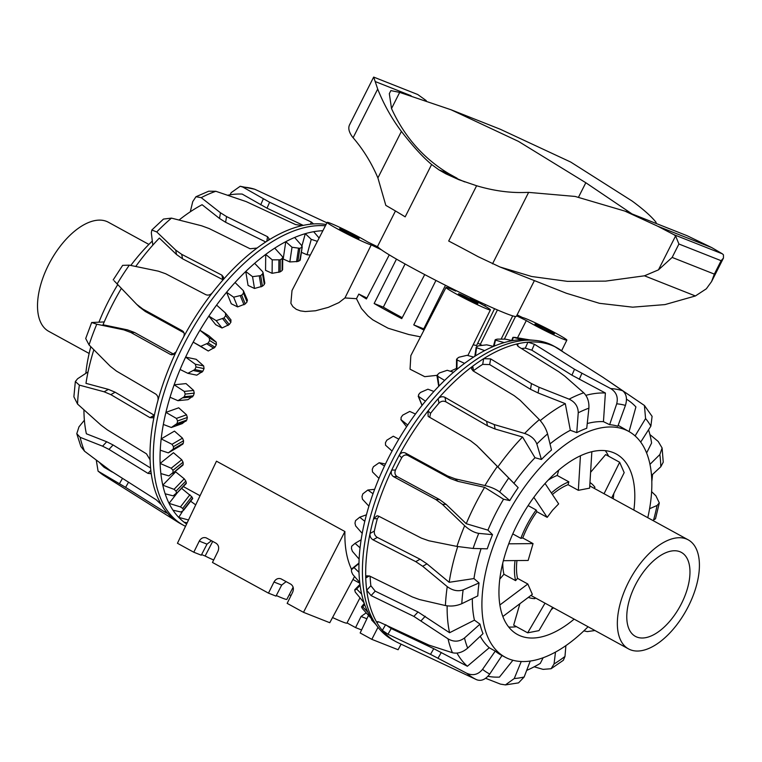 <?xml version="1.0" encoding="UTF-8"?>
<svg xmlns="http://www.w3.org/2000/svg" width="762" height="762" viewBox="0 0 762 762"><rect width="100%" height="100%" fill="white"/><g stroke="black" fill="none" stroke-linecap="round" stroke-linejoin="round"><path stroke-width="1.14" d="M497.434 309.934L480.26 344.424M501.158 339.052L512.721 315.868A77.705 4.286 -153.2 0 0 515.512 316.497L504.349 339.128M517.093 314.877L522.78 317.659A24.87 1.372 -153.2 0 1 539.953 325.06A24.87 1.372 -153.2 0 1 563.013 337.299A24.87 1.372 -153.2 0 1 566.852 340.138A24.87 1.372 -153.2 0 1 550.907 333.546A24.87 1.372 -153.2 0 1 526.313 320.564L517.569 337.718M420.538 336.842L408.575 334.48M408.918 334.566L388.172 328.251A78.267 4.324 26.8 0 1 372.713 319.783L367.932 315.868L361.445 308.553L356.464 298.694L358.826 294.075A78.143 4.315 26.8 0 0 366.417 298.952L389.268 254.87A77.705 4.286 -153.2 0 0 396.469 259.118L374.142 303.514A78.143 4.315 26.8 0 0 401.736 318.63L424.71 274.587A77.705 4.286 26.8 0 0 435.95 280.435L413.756 324.888A78.143 4.315 26.8 0 0 424.015 330.108M484.784 306L485.48 304.619A77.705 4.286 26.8 0 0 494.557 308.686L476.583 345.538L473.164 344.795M453.495 289.303L455.705 291.122A24.87 1.372 26.8 0 0 446.018 287.474A24.87 1.372 26.8 0 0 464.439 298.304A24.87 1.372 26.8 0 0 490.404 309.896A24.87 1.372 26.8 0 0 471.983 299.066L469.763 297.247M437.055 375.333L424.739 376.666L410.042 369.189L410.842 355.616L446.018 287.474M381.467 249.85L371.256 244.869A24.87 1.372 -153.2 0 1 354.082 237.468A24.87 1.372 -153.2 0 1 331.022 225.228A24.87 1.372 -153.2 0 1 327.174 222.38A24.87 1.372 -153.2 0 1 343.129 228.981A24.87 1.372 -153.2 0 1 367.722 241.964L377.933 246.945M356.464 298.694L344.957 297.942L338.89 302.628L328.298 307.362L315.506 310.772L305.305 311.544L300.428 310.886L296.256 309.315L292.827 306.591L290.874 303.333L292.008 290.532L327.174 222.38M460.038 294.208A10.878 0.6 -153.2 0 1 471.078 299.495A10.878 0.6 -153.2 0 1 477.926 303.59A10.878 0.6 -153.2 0 1 476.383 303.162A10.878 0.6 -153.2 0 1 465.344 297.885A10.878 0.6 -153.2 0 1 458.505 293.78A10.878 0.6 -153.2 0 1 460.038 294.208M357.54 238.068A10.878 0.6 -153.2 0 1 346.51 232.791A10.878 0.6 -153.2 0 1 339.662 228.686A10.878 0.6 -153.2 0 1 341.205 229.124A10.878 0.6 -153.2 0 1 352.244 234.401A10.878 0.6 -153.2 0 1 359.083 238.496A10.878 0.6 -153.2 0 1 357.54 238.068M536.496 324.45A10.878 0.6 -153.2 0 1 547.535 329.727A10.878 0.6 -153.2 0 1 554.374 333.832A10.878 0.6 -153.2 0 1 552.831 333.404A10.878 0.6 -153.2 0 1 541.792 328.127A10.878 0.6 -153.2 0 1 534.953 324.021A10.878 0.6 -153.2 0 1 536.496 324.45M359.874 598.037L346.939 623.106A32.633 1.8 -153.2 0 1 342.319 621.811A32.633 1.8 -153.2 0 1 332.546 617.544M290.96 595.665A32.633 1.8 -153.2 0 1 289.36 594.522M276.292 595.522A32.633 1.8 26.8 0 0 282.254 598.056A32.633 1.8 26.8 0 0 286.874 599.342L293.132 587.216M456.457 368.427L450.332 371.256M211.445 540.706L206.997 544.154L201.292 555.193L193.786 552.231L177.451 543.277L216.475 461.181L344.91 531.533C344.529 546.421 346.71 558.965 351.463 569.157M193.786 552.231L199.282 541.106C201.025 538.124 203.33 537.039 206.188 537.858L216.037 543.211C218.694 545.106 219.342 547.811 217.951 551.336L212.465 562.451L268.481 593.141L273.977 582.016C275.72 579.034 278.025 577.958 280.883 578.777L290.732 584.13C293.389 586.016 294.037 588.721 292.646 592.245L287.16 603.371L303.495 612.324L344.91 531.533M286.141 581.616L281.692 585.073L275.987 596.113L268.481 593.141M354.54 576.482L329.775 622.716L303.495 612.324M201.597 554.612L205.14 556.012A10.258 0.562 26.8 0 0 213.703 559.956M205.14 556.012L212.712 541.391M361.569 629.964L355.578 627.593L347.034 622.916M355.578 627.593L361.074 616.468L366.122 612.915M368.465 615.458L360.15 632.955L371.818 639.347L398.097 649.738L401.088 644.157M371.818 639.347L378.009 627.278M374.142 303.514L383.334 307.153A59.798 3.305 26.8 0 0 402.231 317.668M413.756 324.888L423.739 328.841A59.798 3.305 26.8 0 0 424.129 329.032L424.472 329.222M358.826 294.075L366.903 298.018M449.523 287.322L449.037 288.265M371.256 244.869L344.957 297.942M405.079 263.985L383.334 307.153M445.475 285.283L423.739 328.841M526.313 320.564L516.617 315.83M564.461 352.939L563.27 352.025A167.535 86.544 118.7 0 0 556.793 347.71L553.526 345.919A167.535 86.544 118.7 0 0 548.469 343.548A167.535 86.544 118.7 0 0 534.895 340.376A167.535 86.544 118.7 0 0 368.427 524.342A167.535 86.544 118.7 0 0 377.857 627.088A167.535 86.544 118.7 0 0 392.554 639.804L395.821 641.594A167.535 86.544 118.7 0 0 398.259 642.833L476.707 679.752C481.279 681.39 485.623 679.494 489.747 674.037L501.996 655.53M556.793 347.71A167.535 86.544 118.7 0 0 556.089 347.339A167.535 86.544 118.7 0 0 551.736 345.338A167.535 86.544 118.7 0 0 527.933 342.167A167.535 86.544 118.7 0 0 518.008 343.719L516.903 344.576L518.579 346.729L558.736 371.723L564.737 376.095L583.721 392.792C587.483 396.602 589.207 401.726 588.893 408.156L586.74 428.282A128.778 66.523 118.7 0 0 576.739 432.635L570.338 430.292A128.902 66.589 118.7 0 0 550.002 443.913M647.786 517.703A128.683 66.475 118.7 0 0 629.307 431.74A128.683 66.475 118.7 0 0 624.811 429.577A128.683 66.475 118.7 0 0 506.292 516.579A128.683 66.475 118.7 0 0 505.673 657.454A128.683 66.475 118.7 0 0 508.94 658.949A128.683 66.475 118.7 0 0 588.054 626.745M555.412 347.062L602.923 377.285L622.678 390.773C626.478 393.954 627.393 398.84 625.44 405.413L617.839 426.206A128.778 66.523 118.7 0 0 609.638 424.701L603.447 421.662A128.902 66.589 118.7 0 0 587.254 423.529M576.739 432.635L578.244 412.794C578.158 406.546 575.11 401.993 569.109 399.155L539.048 387.277L531.476 383.591L490.642 358.892L483.67 358.664A167.535 86.544 118.7 0 0 472.726 366.198L471.516 368.837L473.145 370.932L514.074 395.573L520.151 400.279L539.344 419.633C543.287 423.891 546.03 428.644 547.573 433.902L551.488 450.018A128.778 66.523 118.7 0 0 541.411 459.476L535 457.724A128.902 66.589 118.7 0 0 513.931 483.27L518.17 487.642A128.778 66.523 118.7 0 0 509.759 500.577L503.549 499.234A128.902 66.589 118.7 0 0 487.937 530.142L492.538 534.667A128.778 66.523 118.7 0 0 487.261 548.831L473.107 548.459L456.933 546.421L428.844 540.763L421.415 538.134L378.724 516.198L377.057 515.779L373.599 518.703A167.535 86.544 118.7 0 0 370.037 533.486C369.722 536.258 370.723 538.372 373.037 539.829L415.747 561.642L422.7 566.28L447.246 586.626C452.552 590.55 457.838 591.645 463.134 589.902L479.041 582.949A128.778 66.523 118.7 0 0 477.793 595.903L461.801 603.694C456.467 605.961 451.009 606.581 445.427 605.552L419.491 599.551L412.347 596.951L369.551 576.015L366.76 575.834L365.76 577.958A167.535 86.544 118.7 0 0 366.712 590.198L371.084 595.579L413.871 616.41L448.037 638.842C453.79 642.166 459.276 641.88 464.487 637.994L480.003 624.145A128.778 66.523 118.7 0 0 483.013 633.641L467.687 648.11C462.591 652.386 457.505 653.92 452.418 652.72L428.863 645.081L379.476 622.116L376.895 621.725L377.028 622.811A167.535 86.544 118.7 0 0 382.343 630.393L387.963 634.232L430.501 654.358L466.858 673.322C472.945 675.951 478.184 674.627 482.565 669.35L495.262 651.129A128.778 66.523 118.7 0 0 501.425 655.234L505.673 657.454M481.079 548.669A128.902 66.589 118.7 0 0 473.964 578.568L479.041 582.949M472.335 598.561A128.902 66.589 118.7 0 0 474.431 620.163L480.003 624.145M480.241 636.251A128.902 66.589 118.7 0 0 489.242 647.748L495.262 651.129M649.595 508.711L657.082 505.463L659.301 502.891L655.901 495.795L651.615 491.661M574.157 619.125A102.889 53.149 -61.3 0 1 520.56 635.956A102.889 53.149 -61.3 0 1 518.084 634.832A102.889 53.149 -61.3 0 1 518.37 522.265A102.889 53.149 -61.3 0 1 613.191 452.571A102.889 53.149 -61.3 0 1 616.925 454.381A102.889 53.149 -61.3 0 1 633.879 510.083M406.127 426.129L406.613 426.701M422.11 405.327L418.548 396.592L418.624 394.573A161.382 83.363 -61.3 0 1 420.414 392.487L427.92 389.201L433.911 391.458A165.049 85.258 118.7 0 0 425.453 401.203L418.195 396.154L422.024 405.432M371.942 619.23L371.542 619.858L375.771 624.392M361.636 607.247L362.788 606.933L367.932 612.286A165.049 85.258 118.7 0 0 371.866 619.135L362.483 608.686A161.382 83.363 -61.3 0 1 361.636 607.247L364.255 603.38L361.502 606.866M354.768 590.283L356.606 588.978L361.655 594.093A165.049 85.258 118.7 0 0 364.036 602.732L355.283 592.103A161.382 83.363 -61.3 0 1 354.768 590.283L359.969 584.397M351.406 569.709L354.006 567.538L359.007 572.357A165.049 85.258 118.7 0 0 359.74 582.501L352.749 574.415L351.577 571.852A161.382 83.363 -61.3 0 1 351.406 569.709L358.978 563.042L351.596 568.976M351.653 546.24L355.054 543.344L360.055 547.821A165.049 85.258 118.7 0 0 359.121 559.118L352.387 551.307L351.473 548.63A161.382 83.363 -61.3 0 1 351.653 546.24M355.521 520.656L359.721 517.207L364.779 521.313A165.049 85.258 118.7 0 0 362.217 533.39L355.663 525.951L354.987 523.218A161.382 83.363 -61.3 0 1 355.521 520.656M362.855 493.843L367.856 490.023L373.018 493.738A165.049 85.258 118.7 0 0 368.903 506.178L362.445 499.196L361.998 496.481A161.382 83.363 -61.3 0 1 362.855 493.843M373.418 466.715L379.171 462.715L384.486 466.039A165.049 85.258 118.7 0 0 378.971 478.422L372.523 471.973L372.266 469.344A161.382 83.363 -61.3 0 1 373.418 466.715M386.858 440.179L393.287 436.216L398.802 439.16A165.049 85.258 118.7 0 0 392.059 451.056L385.534 445.198L385.439 442.712A161.382 83.363 -61.3 0 1 386.858 440.179M406.517 426.615L401.06 419.786L401.069 417.5A161.382 83.363 -61.3 0 1 402.698 415.157L409.727 411.432L415.461 414.014A165.049 85.258 118.7 0 0 407.737 425.025L400.879 419.605L406.298 426.396M439.007 386.02L437.512 374.704A161.382 83.363 -61.3 0 1 439.398 372.951L447.246 370.284L453.514 372.256A165.049 85.258 118.7 0 0 444.627 380.409L436.978 375.847L438.722 386.324M459 357.216L467.058 355.321L473.612 357.064A165.049 85.258 118.7 0 0 464.582 363.35L457.019 359.95L457.086 358.569A161.382 83.363 -61.3 0 1 459 357.216M456.933 369.36L457.086 358.569M478.565 345.805L486.68 344.834L493.519 346.405A165.049 85.258 118.7 0 0 484.661 350.606L476.698 347.739L476.679 346.72A161.382 83.363 -61.3 0 1 478.565 345.805M475.478 355.883L476.679 346.72M497.405 339.119L505.435 339.157L512.55 340.643A165.049 85.258 118.7 0 0 504.158 342.605L495.757 340.214L495.614 339.557A161.382 83.363 -61.3 0 1 497.405 339.119M494.147 346.148L495.614 339.557M534.895 340.376L528.838 339.833A165.049 85.258 118.7 0 0 522.427 339.623L513.264 337.337A161.382 83.363 -61.3 0 1 514.893 337.385L529.923 339.928M512.416 340.614L513.264 337.337M371.866 619.135A165.049 85.258 118.7 0 0 374.132 622.278L377.857 627.088M364.036 602.732A165.049 85.258 118.7 0 0 367.932 612.286M359.74 582.501A165.049 85.258 118.7 0 0 361.655 594.093M359.121 559.118A165.049 85.258 118.7 0 0 359.007 572.357M362.217 533.39A165.049 85.258 118.7 0 0 360.055 547.821M368.903 506.178A165.049 85.258 118.7 0 0 364.779 521.313M378.971 478.422A165.049 85.258 118.7 0 0 373.018 493.738M392.059 451.056A165.049 85.258 118.7 0 0 384.486 466.039M407.737 425.025A165.049 85.258 118.7 0 0 398.802 439.16M425.453 401.203A165.049 85.258 118.7 0 0 415.461 414.014M444.627 380.409A165.049 85.258 118.7 0 0 433.911 391.458M464.582 363.35A165.049 85.258 118.7 0 0 453.514 372.256M484.661 350.606A165.049 85.258 118.7 0 0 473.612 357.064M504.158 342.605A165.049 85.258 118.7 0 0 493.519 346.405M522.427 339.623A165.049 85.258 118.7 0 0 512.55 340.643M372.647 620.258L372.313 620.782M364.655 604.533L362.788 606.933M360.102 585.387L356.606 588.978M358.959 563.547L354.006 567.538M361.131 539.782L355.054 543.344M366.436 514.807L359.721 517.207M374.637 489.328L367.856 490.023M385.458 464.01L379.171 462.715M605.304 450.666A103.508 53.473 -61.3 0 1 608.628 456.219M613.801 493.557A103.508 53.473 -61.3 0 1 613.229 498.767M553.498 607.809A103.508 53.473 -61.3 0 1 551.221 609.686M516.455 626.678A103.508 53.473 -61.3 0 1 508.692 627.04M655.482 518.789L652.863 520.475M534.191 666.798L543.087 669.369L551.088 668.731L554.05 663.978L555.488 652.091M565.89 645.624L564.985 656.453L563.356 660.283L551.088 668.731M649.976 464.353L659.854 454.533L662.111 447.999L658.206 441.465L649.891 434.531M662.111 447.999L663.235 462.191L660.806 466.754L651.52 475.421M485.632 678.304L500.482 684.124L505.425 684.905L514.255 678.542L521.246 661.511M530.238 661.045L524.161 676.989L518.541 682.876L505.425 684.914M635.098 435.912L645.576 418.567L644.414 405.479L606.857 379.924M652.091 416.366L650.872 426.139L640.699 442.103M609.638 424.701L616.706 403.812C618.334 397.173 616.334 392.097 610.705 388.572L574.519 369.256L534.438 344.253L527.933 342.167L525.323 348.129A161.049 83.191 118.7 0 0 521.56 348.586M541.411 459.476L536.839 443.979C534.895 439.103 530.828 435.597 524.627 433.454L494.271 424.577L486.613 421.357L444.998 397.364C442.512 396.24 440.226 396.678 438.14 398.678A167.535 86.544 118.7 0 0 428.063 410.889L428.12 416.29L428.892 416.881L470.592 440.769L476.888 445.646L518.17 487.642M509.759 500.577L499.653 491.966C496.033 489.223 491.128 487.089 484.946 485.546L455.295 478.869L447.675 476.021L405.413 452.999C402.927 451.99 400.86 452.752 399.202 455.285A167.535 86.544 118.7 0 0 391.744 470.059C390.687 472.897 391.268 475.088 393.487 476.621L435.807 499.52L442.417 504.368L464.649 525.723C469.44 530.038 474.126 532.59 478.736 533.371L492.538 534.667M583.873 630.85L587.292 631.612L594.96 630.526M385.467 624.954L382.343 630.393A167.535 86.544 118.7 0 0 395.821 641.594M370.103 576.282A161.049 83.191 118.7 0 0 370.865 585.749L366.712 590.198A167.535 86.544 118.7 0 0 377.028 622.811L378.142 621.621M517.617 346.005L518.008 343.719A167.535 86.544 118.7 0 0 483.67 358.664L482.698 364.369A161.049 83.191 118.7 0 0 473.554 370.656L473.192 370.961M378.971 516.322L377.323 518.712A161.049 83.191 118.7 0 0 374.352 531.057L370.037 533.486A167.535 86.544 118.7 0 0 365.76 577.958L369.36 575.929M473.554 370.656L472.726 366.198A167.535 86.544 118.7 0 0 438.14 398.678L438.969 403.146A161.049 83.191 118.7 0 0 430.559 413.337L429.73 417.357M479.365 448.085L513.931 483.27M430.559 413.337L428.063 410.889A167.535 86.544 118.7 0 0 399.202 455.285L401.698 457.733A161.049 83.191 118.7 0 0 395.468 470.068C394.402 472.907 394.973 475.097 397.192 476.631L439.522 499.529L446.113 504.377L466.22 523.704L487.937 530.142M395.468 470.068L391.744 470.059A167.535 86.544 118.7 0 0 373.599 518.703L377.323 518.712M374.352 531.057C374.018 533.829 375.009 535.953 377.323 537.41L420.043 559.222L426.987 563.861L449.18 582.301L473.964 578.568M370.865 585.749L375.218 591.15L418.005 611.981L449.58 632.727L474.431 620.163M385.62 624.688L391.22 628.555L433.768 648.681L467.363 666.264L489.242 647.748M487.947 676.313A155.896 80.534 118.7 0 0 499.443 677.113L512.902 660.244M526.675 670.398A155.896 80.534 118.7 0 0 540.277 663.397L543.173 657.72M629.307 431.74L619.982 426.387A128.902 66.589 118.7 0 0 618.134 425.396M456.99 653.091A155.896 80.534 118.7 0 0 467.363 666.264M447.142 605.847A155.896 80.534 118.7 0 0 449.58 632.727M457.724 546.573A155.896 80.534 118.7 0 0 449.18 582.301M503.549 499.234L484.594 487.328L457.772 481.308L450.161 478.46L407.899 455.438C405.413 454.428 403.346 455.2 401.698 457.733M484.594 487.328A155.896 80.534 118.7 0 0 466.22 523.704M535 457.724L522.561 437.017L495.1 429.016L487.442 425.796L445.827 401.803C443.341 400.679 441.055 401.126 438.969 403.146M522.561 437.017A155.896 80.534 118.7 0 0 497.757 467.077M570.338 430.292L565.29 403.66L538.077 392.954L530.504 389.277L489.671 364.579L482.698 364.369M565.29 403.66A155.896 80.534 118.7 0 0 540.248 420.614M603.447 421.662L605.39 393.011L571.919 375.19L531.838 350.187L525.323 348.129M605.39 393.011A155.896 80.534 118.7 0 0 585.873 395.345M629.079 431.616L635.918 406.937A155.896 80.534 118.7 0 0 627.155 399.621A155.896 80.534 118.7 0 0 626.478 399.193L627.155 399.621M646.614 452.98L651.605 443.008A155.896 80.534 118.7 0 0 648.557 429.778M651.824 481.479A155.896 80.534 118.7 0 0 652.52 474.488M85.82 373.351A128.683 66.475 -61.3 0 1 90.811 346.7M98.993 322.05A128.683 66.475 -61.3 0 1 117.7 284.702M130.797 265.443A128.683 66.475 -61.3 0 1 152.314 241.03M88.059 371.885L77.619 378.733L75.352 381.552L79.362 385.124L104.127 391.782L110.842 394.63L149.952 417.643L152.771 417.805L154.362 415.347A167.535 86.544 -61.3 0 1 157.915 400.564C158.477 397.726 157.715 395.545 155.648 394.002L116.5 371.113L110.271 366.265L89.049 344.919A162.23 83.801 -61.3 0 1 96.764 324.212L91.688 322.517L104.223 321.935M301.409 252.336L307.048 254.765L310.315 255.041M274.739 248.136L282.254 256.432L282.731 257.527L282.188 258.499A161.382 83.363 118.7 0 0 280.264 259.813L272.225 259.832L265.709 254.413A165.049 85.258 -61.3 0 1 274.739 248.136A165.049 85.258 -61.3 0 1 285.779 241.668A165.049 85.258 -61.3 0 1 294.637 237.477L301.8 245.669L301.714 247.44A161.382 83.363 118.7 0 0 299.828 248.317L292.017 247.25L285.779 241.668L283.188 259.023L289.817 261.947L297.866 261.48A146.047 75.438 -61.3 0 1 299.742 260.614L299.752 259.394M254.641 263.319L262.557 271.605L263.052 272.558L262.557 273.92A161.382 83.363 118.7 0 0 260.671 275.634L252.546 276.663L245.745 271.472A165.049 85.258 -61.3 0 1 254.641 263.319A165.049 85.258 -61.3 0 1 265.709 254.413L265.557 270.339L272.101 273.32L280.159 271.891A146.047 75.438 -61.3 0 1 282.073 270.577L282.14 269.015M235.039 282.521L243.383 290.674L243.507 293.18A161.382 83.363 118.7 0 0 241.706 295.237L233.658 297.18L226.581 292.265A165.049 85.258 -61.3 0 1 235.039 282.521A165.049 85.258 -61.3 0 1 245.745 271.472L248.06 285.417L254.508 288.474L262.423 286.217A146.047 75.438 -61.3 0 1 264.309 284.502L264.385 282.626M216.589 305.086L225.39 312.982L225.676 315.63A161.382 83.363 118.7 0 0 224.028 317.964L216.189 320.669L208.855 316.087A165.049 85.258 -61.3 0 1 216.589 305.086A165.049 85.258 -61.3 0 1 226.581 292.265L231.267 303.762L237.63 306.905L245.259 303.962A146.047 75.438 -61.3 0 1 247.059 301.904L247.088 299.752M187.852 373.323L196.796 375.171L202.863 371.237A146.047 75.438 -61.3 0 1 204.045 368.608L203.673 365.95L196.177 359.293L185.614 357.111L195.31 364.226L196.025 366.951A161.382 83.363 118.7 0 0 194.843 369.58L187.852 373.323L180.089 369.484A165.049 85.258 -61.3 0 1 185.614 357.111A165.049 85.258 -61.3 0 1 193.186 342.128L208.274 351.006L214.97 347.205A146.047 75.438 -61.3 0 1 216.408 344.691L216.208 342.138L208.807 335.737L199.92 330.232L209.179 337.785L209.664 340.509A161.382 83.363 118.7 0 0 208.226 343.024L200.749 346.339L193.186 342.128A165.049 85.258 -61.3 0 1 199.92 330.232A165.049 85.258 -61.3 0 1 208.855 316.087L215.76 324.736L222.037 327.993L229.257 324.526A146.047 75.438 -61.3 0 1 230.915 322.193L230.848 319.821M177.937 400.688L188.004 399.659L193.358 395.792A146.047 75.438 -61.3 0 1 194.243 393.154L193.662 390.449L186.033 383.591L174.146 384.81L184.261 391.411L185.223 394.068A161.382 83.363 118.7 0 0 184.337 396.716L177.937 400.688L170.031 397.24A165.049 85.258 -61.3 0 1 174.146 384.81A165.049 85.258 -61.3 0 1 180.089 369.484M171.355 427.501L182.194 423.634L186.785 420.043A146.047 75.438 -61.3 0 1 187.338 417.471L186.528 414.795L178.708 407.803L165.906 412.375L176.403 418.414L177.622 420.948A161.382 83.363 118.7 0 0 177.07 423.51L171.355 427.501L163.344 424.453A165.049 85.258 -61.3 0 1 165.906 412.375A165.049 85.258 -61.3 0 1 170.031 397.24M168.316 452.866L179.565 446.284L183.356 443.16A146.047 75.438 -61.3 0 1 183.566 440.75L182.499 438.16L174.46 431.111L161.182 438.883L172.002 444.303L173.488 446.646A161.382 83.363 118.7 0 0 173.279 449.056L168.316 452.866L160.249 450.19A165.049 85.258 -61.3 0 1 161.182 438.883A165.049 85.258 -61.3 0 1 163.344 424.453M172.688 473.392L183.194 464.353A146.047 75.438 -61.3 0 1 183.061 462.182L181.727 459.743L173.441 452.714L160.125 463.429L171.212 468.22L172.955 470.316A161.382 83.363 118.7 0 0 173.098 472.478L168.935 475.907L160.868 473.564A165.049 85.258 -61.3 0 1 160.125 463.429A165.049 85.258 -61.3 0 1 160.249 450.19M176.298 493.757L186.309 482.898A146.047 75.438 -61.3 0 1 185.823 481.051L184.233 478.822L175.67 471.878L162.782 485.165L174.05 489.328L176.051 491.138A161.382 83.363 118.7 0 0 176.536 492.985L173.184 495.843L165.163 493.805A165.049 85.258 -61.3 0 1 162.782 485.165A165.049 85.258 -61.3 0 1 160.868 473.564M183.404 510.464L180.918 511.997L172.993 510.197A165.049 85.258 -61.3 0 1 169.059 503.358L180.432 506.921L182.651 508.397A161.382 83.363 118.7 0 0 183.48 509.873L192.595 498.177A146.047 75.438 -61.3 0 1 191.767 496.71L181.575 488.337M195.71 504.863L190.643 501.225M317.383 241.364L311.248 239.354L305.286 233.667A165.049 85.258 -61.3 0 1 313.668 231.705L319.107 238.02M300.247 260.09L302.238 246.793L299.742 260.614M243.383 290.674L247.479 300.257M225.39 312.982L231.038 320.021M187.166 522.837L184.099 522.199A165.049 85.258 -61.3 0 1 178.737 517.388L188.528 519.97M313.668 231.705A165.049 85.258 -61.3 0 1 322.878 230.715M301.962 245.869L305.286 233.667A165.049 85.258 -61.3 0 0 294.637 237.477M177.47 492.576L169.059 503.358A165.049 85.258 -61.3 0 1 165.163 493.805M182.909 510.778L178.737 517.388A165.049 85.258 -61.3 0 1 172.993 510.197M186.614 523.989A165.049 85.258 -61.3 0 1 184.099 522.199M307.048 254.765L311.248 239.354M289.817 261.947L292.017 247.25M272.101 273.32L272.225 259.832M254.508 288.474L252.546 276.663M237.63 306.905L233.658 297.18M222.037 327.993L216.189 320.669M208.274 351.006L200.749 346.339M96.764 324.212L123.844 329.87L130.902 332.508L170.402 354.425L172.022 354.844L176.06 351.92A167.535 86.544 -61.3 0 1 183.518 337.147A167.535 86.544 -61.3 0 1 212.379 292.751A167.535 86.544 -61.3 0 1 222.456 280.54A167.535 86.544 -61.3 0 1 257.042 248.06A167.535 86.544 -61.3 0 1 267.986 240.525A167.535 86.544 -61.3 0 1 302.333 225.581A167.535 86.544 -61.3 0 1 312.249 224.028L313.211 223.647L311.363 222.056L269.615 202.244L242.821 187.061L240.192 186.271L231.191 192.653L230.076 194.805M267.986 240.525L269.215 238.973L267.557 236.706L226.571 216.579L220.475 212.779L201.225 197.644L195.967 196.729L192.738 201.635L190.281 211.798M84.382 420.224L78.981 426.834L76.781 433.692L80.153 437.331L102.575 446.18L108.966 449.399L147.999 473.392L150.695 473.669L151.028 472.059A167.535 86.544 -61.3 0 1 150.076 459.819L146.466 453.828L107.442 429.939L100.917 425.053L77.543 404.05L73.885 396.802L75.343 381.552M222.456 280.54L223.552 277.263L221.923 275.168L181.708 254.346L175.708 250.088L156.743 231.943L151.838 230.019L151.333 232.82L152.81 245.145M240.192 186.271L254.794 189.262L326.946 222.818M96.269 460.096L98.079 471.164L125.597 487.347L164.878 512.035C166.926 513.293 167.526 513.369 166.659 512.255A167.535 86.544 -61.3 0 1 161.344 504.673L156.391 499.92L110.29 470.583L84.534 451.209L80.858 446.484L76.781 433.692M195.967 196.729L208.693 191.205L215.837 191.281L246.164 201.597L295.504 224.542L302.333 225.581M151.829 230.01L163.478 219.075L171.46 218.123L201.587 225.781L209.159 228.562L250.069 248.745L257.042 248.06M89.049 344.919L85.715 338.538M183.518 337.147C184.756 334.385 184.366 332.27 182.337 330.813L142.77 309.01L136.722 304.371L114.148 280.807M122.663 265.367L129.34 265.147L158.315 271.158L165.678 273.758L205.816 294.684C208.197 295.599 210.388 294.951 212.379 292.751M312.249 224.028A167.535 86.544 -61.3 0 1 326.088 224.485M167.059 512.997L166.659 512.255A167.535 86.544 -61.3 0 0 177.784 522.065A167.535 86.544 -61.3 0 0 180.137 523.456L183.413 525.237A167.535 86.544 -61.3 0 1 220.637 288.322A167.535 86.544 -61.3 0 1 325.422 225.79M161.344 504.673A167.535 86.544 -61.3 0 1 151.028 472.059M150.076 459.819A167.535 86.544 -61.3 0 1 154.362 415.347M157.915 400.564A167.535 86.544 -61.3 0 1 176.06 351.92M183.08 331.365L183.661 332.118M139.675 307.286L136.722 304.371M183.975 332.784L145.256 311.448L139.198 306.81M223.018 279.768L182.528 258.785L176.527 254.527L159.363 238.077A155.896 80.534 -61.3 0 0 135.75 266.462M265.738 241.964L225.6 222.266L219.504 218.456L202.082 204.711A155.896 80.534 -61.3 0 0 179.06 220.028M303.238 225.371L267.005 208.178L242.183 194.072A155.896 80.534 -61.3 0 0 227.628 195.243M121.339 288.465A155.896 80.534 -61.3 0 0 103.013 324.764L127.549 329.879L134.607 332.518L173.907 354.33M93.84 349.758A155.896 80.534 -61.3 0 0 85.973 383.353L108.414 389.372L115.129 392.211L154.372 415.29M83.925 409.823A155.896 80.534 -61.3 0 0 86.373 433.778L106.709 441.76L113.1 444.97L150.59 468.011M99.536 462.553A155.896 80.534 -61.3 0 0 104.156 467.316L112.405 472.116M185.509 526.323A167.535 86.544 -61.3 0 1 183.413 525.237M669.988 620.982A47.863 24.727 118.7 0 0 681.371 552.402A47.863 24.727 118.7 0 0 646.767 567.776A47.863 24.727 118.7 0 0 635.384 636.365A47.863 24.727 118.7 0 0 669.988 620.982M591.845 451.723L589.636 488.137L578.339 490.328L568.042 484.689A62.17 32.118 118.7 0 0 552.412 494.528M545.059 483.489L558.651 503.892L552.612 510.159L547.202 517.36L536.905 511.721A62.17 32.118 118.7 0 0 522.761 537.962L533.048 543.601L528.152 560.451L503.358 560.689M673.456 628.936A62.17 32.118 118.7 0 0 688.238 539.858A62.17 32.118 118.7 0 0 643.299 559.832A62.17 32.118 118.7 0 0 628.517 648.9A62.17 32.118 118.7 0 0 673.456 628.936M578.339 490.328L580.434 455.79M568.042 484.689L568.871 481.851L557.193 475.459L558.756 470.106M604.047 493.738L619.658 462.267L624.183 472.63L611.648 497.9M619.658 462.267L605.647 454.59L590.598 472.297M594.103 488.29L594.96 487.289A65.275 33.718 118.7 0 0 589.978 482.537M528.323 597.389A65.275 33.718 118.7 0 0 534.914 598.637L535.162 597.77M545.021 603.171L527.675 632.831L513.674 625.154L519.913 603.704M552.602 607.324L538.972 630.631L527.675 632.831M499.786 579.12L503.93 574.243L515.598 580.634L517.531 578.368L527.818 584.006L532.343 594.37L502.844 616.515M499.862 604.99L527.818 584.006M512.778 533.905L520.856 538.334L522.761 537.962M508.73 543.83L533.048 543.601M516.96 560.556A62.17 32.118 118.7 0 0 517.531 578.368M568.871 481.851A65.275 33.718 118.7 0 0 551.383 492.966M536.905 511.721L536.143 509.978A65.275 33.718 118.7 0 0 520.856 538.334M515.064 560.575A65.275 33.718 118.7 0 0 515.598 580.634M557.193 475.459A65.275 33.718 118.7 0 0 548.183 480.127M536.143 509.978L528.133 505.587M502.768 563.042A65.275 33.718 118.7 0 0 503.93 574.243M547.202 517.36L533.848 497.319M89.144 353.463L48.692 331.308A62.17 32.118 -61.3 0 1 40.996 283.759A62.17 32.118 -61.3 0 1 108.423 222.266L148.876 244.421M395.459 210.979L377.657 246.221A77.705 4.286 26.8 0 0 426.53 275.539A77.705 4.286 26.8 0 0 505.368 313.23A77.705 4.286 26.8 0 0 516.379 316.297L534.4 280.616M464.725 181.899L445.932 173.85L458.867 179.699L476.612 185.747C492.843 190.586 508.502 192.843 523.58 192.51L528.618 192.386L575.139 196.444L624.811 211.074L657.72 226.219A373.751 20.631 26.8 0 0 673.884 234.658L675.599 235.934L678.923 244.011L672.151 257.423L658.454 269.872L644.462 275.806L605.609 281.121L567.414 281.359L531.666 276.501L499.996 266.995L478.022 256.623A124.33 6.868 26.8 0 0 448.685 241.03L476.612 185.747M445.932 173.85A77.705 4.286 -153.2 0 1 438.969 169.869L449.256 173.936C423.805 158.801 404.555 137.008 391.516 108.556L389.325 93.669L390.868 90.602L399.679 92.392L451.037 109.766L518.455 141.38L585.816 182.737L632.031 213.931M373.713 77.114L377.695 89.068A210.179 179.594 -68.4 0 0 401.403 131.407C412.823 146.218 422.9 157.248 431.625 164.497L438.969 169.869M578.548 197.12L585.816 182.737M656.32 223.533L656.015 222.266C651.377 216.427 643.433 209.369 632.193 201.082L570.7 162.049L500.31 129.264L451.037 109.757M457.143 178.289A861.698 47.568 -153.2 0 1 449.256 173.936M431.625 164.497L405.174 216.856A124.33 6.868 26.8 0 0 385.82 205.388L377.904 177.927A179.718 153.562 -68.4 0 0 353.111 137.731A20.422 2.334 -134.3 0 1 352.396 136.893C348.615 131.664 347.834 127.359 350.044 123.968M426.291 100.651L417.719 94.507L373.666 77.086L349.634 124.654M678.923 244.011L721.119 260.699L723.452 258.08L723.462 254.87L722.424 253.86A373.751 20.631 26.8 0 0 711.679 247.564L687.057 235.696L624.811 211.074M499.996 266.995L566.452 293.284L599.456 303.314L632.679 307.172L664.969 304.59L695.401 295.961L706.326 288.808L711.565 281.597L714.346 274.11L721.119 260.699M199.282 541.106L206.997 544.154M273.977 582.016L281.692 585.073M366.893 618.773L361.074 616.468M653.529 520.236A150.895 77.953 118.7 0 0 655.444 512.807A150.895 77.953 118.7 0 0 657.082 505.463M554.05 663.978A150.895 77.953 118.7 0 0 564.985 656.453M660.806 466.754A150.895 77.953 118.7 0 0 659.854 454.533M514.255 678.542A150.895 77.953 118.7 0 0 524.161 676.989M650.872 426.139A150.895 77.953 118.7 0 0 645.576 418.567M482.565 669.35A150.895 77.953 118.7 0 0 489.747 674.037M625.44 405.413A150.895 77.953 118.7 0 0 616.706 403.812M464.487 637.994A150.895 77.953 118.7 0 0 467.687 648.11M588.893 408.156A150.895 77.953 118.7 0 0 578.244 412.794M463.134 589.902A150.895 77.953 118.7 0 0 461.801 603.694M547.573 433.902A150.895 77.953 118.7 0 0 536.839 443.979M508.606 478.193A150.895 77.953 118.7 0 0 499.653 491.966M478.736 533.371A150.895 77.953 118.7 0 0 473.107 548.459M466.858 673.322A162.23 83.801 118.7 0 0 476.707 679.752M622.678 390.773A162.23 83.801 118.7 0 0 610.705 388.572M448.037 638.842A162.23 83.801 118.7 0 0 452.418 652.72M583.721 392.792A162.23 83.801 118.7 0 0 569.109 399.155M447.246 586.626A162.23 83.801 118.7 0 0 445.427 605.552M539.344 419.633A162.23 83.801 118.7 0 0 524.627 433.454M497.224 466.649A162.23 83.801 118.7 0 0 484.946 485.546M464.649 525.723A162.23 83.801 118.7 0 0 456.933 546.421M397.192 476.631L393.487 476.621M439.522 499.529L435.807 499.52M446.113 504.377L442.417 504.368M377.323 537.41L373.037 539.829M420.043 559.222L415.747 561.642M375.218 591.15L371.084 595.579M426.987 563.861L422.7 566.28M418.005 611.981L413.871 616.41M391.22 628.555L387.963 634.232M425.272 616.258L421.148 620.678M433.768 648.681L430.501 654.358M441.284 652.491L438.026 658.158M407.899 455.438L405.413 452.999M450.161 478.46L447.675 476.021M457.772 481.308L455.295 478.869M445.827 401.803L444.998 397.364M487.442 425.796L486.613 421.357M495.1 429.016L494.271 424.577M489.671 364.579L490.642 358.892M530.504 389.277L531.476 383.591M538.077 392.954L539.048 387.277M531.838 350.187L534.438 344.253M571.919 375.19L574.519 369.256M579.263 379.343L581.863 373.418M192.634 498.634L183.566 510.264M189.929 494.738L180.432 506.921M186.195 483.546L176.489 493.557M184.233 478.822L174.05 489.328M182.909 465.163L172.822 473.288M181.727 459.743L171.212 468.22M183.356 443.16L173.279 449.056M182.899 444.094L172.698 450.066M182.499 438.16L172.002 444.303M186.785 420.043L177.07 423.51M186.147 421.072L176.317 424.586M186.528 414.795L176.403 418.414M193.358 395.792L184.337 396.716M192.557 396.869L183.432 397.802M193.662 390.449L184.261 391.411M202.863 371.237L194.843 369.58M201.911 372.313L193.796 370.637M203.673 365.95L195.31 364.226M214.97 347.205L208.226 343.024M213.884 348.244L207.064 344.014M216.208 342.138L209.179 337.785M229.257 324.526L224.028 317.964M228.076 325.479L222.771 318.83M245.259 303.962L241.706 295.237M243.992 304.79L240.392 295.961M262.423 286.217L260.671 275.634M261.099 286.883L259.328 276.177M280.159 271.891L280.264 259.813M278.816 272.377L278.921 260.147M297.866 261.48L299.828 248.317M296.532 261.747L298.523 248.412M191.767 496.71L182.651 508.397M185.823 481.051L176.051 491.138M183.061 462.182L172.955 470.316M183.566 440.75L173.488 446.646M187.338 417.471L177.622 420.948M194.243 393.154L185.223 394.068M204.045 368.608L196.025 366.951M216.408 344.691L209.664 340.509M230.915 322.193L225.676 315.63M247.059 301.904L243.507 293.18M264.309 284.502L262.557 273.92M282.073 270.577L282.188 258.499M242.821 187.061A162.23 83.801 -61.3 0 1 254.794 189.262M98.079 471.173L104.308 475.764A162.23 83.801 -61.3 0 1 98.974 471.821M201.225 197.644A162.23 83.801 -61.3 0 1 215.837 191.281M84.534 451.209A162.23 83.801 -61.3 0 1 80.153 437.331M156.743 231.943A162.23 83.801 -61.3 0 1 171.46 218.123M77.543 404.05A162.23 83.801 -61.3 0 1 79.362 385.124M117.062 284.045A162.23 83.801 -61.3 0 1 129.34 265.147M145.256 311.448L142.77 309.01M222.752 279.616L221.923 275.168M182.528 258.785L181.708 254.346M266.776 241.297L267.557 236.706M176.527 254.527L175.708 250.088M225.6 222.266L226.571 216.579M310.42 224.199L311.363 222.056M219.504 218.456L220.475 212.779M267.005 208.178L269.615 202.244M260.69 204.845L263.29 198.92M173.707 354.435L170.402 354.425M134.607 332.518L130.902 332.508M127.549 329.879L123.844 329.87M154.248 415.223L149.952 417.643M115.129 392.211L110.842 394.63M108.414 389.372L104.127 391.782M150.828 470.364L147.999 473.392M113.1 444.97L108.966 449.399M106.709 441.76L102.575 446.18M165.544 510.873L164.878 512.035M128.454 482.384L125.597 487.347M122.387 478.574L119.453 483.66M626.326 211.674L626.812 210.712M391.516 108.556L399.679 92.392M375.495 81.658L411.08 95.736M658.454 269.872L675.599 235.934M492.519 263.843L528.618 192.386M377.904 177.927L401.403 131.407M353.111 137.731L377.695 89.068M657.72 226.219L711.679 247.564M673.884 234.658L722.424 253.86M672.151 257.423L714.346 274.11M644.462 275.806L695.401 295.961M566.852 340.138L561.604 350.768M477.784 343.071L481.822 345.281M183.299 486.556L200.054 495.729M352.939 579.472L359.826 583.244M490.404 309.896L467.849 355.54M655.491 518.798L659.321 502.901M354.778 589.721L359.969 584.378M371.523 619.83L371.923 619.211M456.543 359.35L456.448 369.77M476.174 347.215L474.812 356.302M495.167 339.814L493.385 346.377M512.893 337.385L511.702 340.462M644.423 405.479L652.101 416.357M183.509 510.378L192.7 498.596M176.403 493.662L186.271 483.499M172.755 473.345L182.956 465.125M282.731 257.527L282.616 269.767M263.052 272.558L264.833 283.312M91.669 322.507L85.696 338.538M113.186 279.93L122.653 265.357M104.308 475.764L177.784 522.065M688.238 539.858L589.769 485.918M628.517 648.9L530.914 595.446M723.452 258.08L711.565 281.597"/></g></svg>
